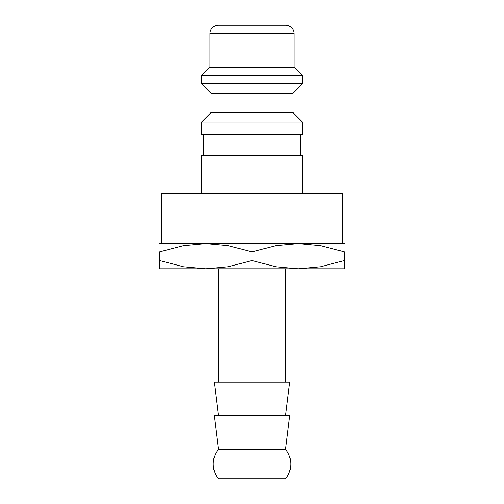 <?xml version="1.0" encoding="UTF-8"?>
<svg xmlns="http://www.w3.org/2000/svg" width="504" height="504" viewBox="0 0 504 504"><rect width="100%" height="100%" fill="white"/><g stroke="black" fill="none" stroke-linecap="round" stroke-linejoin="round"><path stroke-width="0.76" d="M302.4 193.202L302.4 155.402L201.6 155.402L201.6 193.202M252 122.012L201.6 122.012L201.6 134.398L302.4 134.398L302.4 122.012L252 122.012M211.05 112.562L211.05 93.24L292.95 93.24L292.95 112.562L211.05 112.562L201.6 122.012M294.002 33.598L209.998 33.598A8.398 8.398 0 0 1 218.402 25.2L285.598 25.2A8.398 8.398 0 0 1 294.002 33.598L294.002 67.202L302.4 75.6L302.4 83.79L201.6 83.79L211.05 93.24M302.4 75.6L201.6 75.6L201.6 83.79M294.002 67.202L209.998 67.202L201.6 75.6M161.702 243.602L161.702 193.202L342.298 193.202L342.298 243.602M285.598 449.398A23.518 23.518 0 0 1 285.598 478.8L218.402 478.8A23.518 23.518 0 0 1 218.402 449.398L214.276 415.8L289.724 415.8L285.598 449.398L218.402 449.398M285.598 415.8L289.724 382.202L214.276 382.202L218.402 415.8M344.402 268.802L298.198 268.802L275.946 266.774L252 260.549L228.054 266.774L205.802 268.802L159.598 268.802M344.402 243.602L298.198 243.602L320.456 245.624L344.402 251.855L344.402 260.549C344.402 271.599 344.402 271.599 344.402 260.53L320.456 266.774L298.198 268.802L205.802 268.802L183.544 266.774L159.598 260.549C159.598 271.599 159.598 271.599 159.598 260.53L159.598 251.855L183.544 245.624L205.802 243.602L228.054 245.624L252 251.855L275.946 245.624L298.198 243.602L159.598 243.602M344.402 251.868C344.402 240.805 344.402 240.805 344.402 251.868M159.598 251.868C159.598 240.805 159.598 240.805 159.598 251.868M252 251.855L252 260.549M203.282 134.398L203.282 155.402M209.998 33.598L209.998 67.202M218.402 268.802L218.402 382.202M285.598 268.802L285.598 382.202M292.95 93.24L302.4 83.79M292.95 112.562L302.4 122.012M300.718 134.398L300.718 155.402"/></g></svg>
